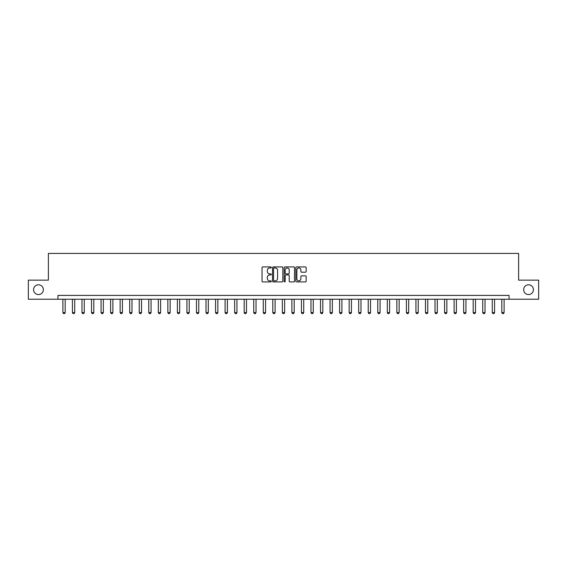 <?xml version="1.0" encoding="UTF-8"?>
<svg xmlns="http://www.w3.org/2000/svg" width="567" height="567" viewBox="0 0 567 567"><rect width="100%" height="100%" fill="white"/><g stroke="black" fill="none" stroke-linecap="round" stroke-linejoin="round"><path stroke-width="0.85" d="M271.288 267.447A0.524 0.524 0 0 0 270.764 266.922L262.805 266.922A0.751 0.751 0 0 0 262.053 267.674L262.053 281.161A0.751 0.751 0 0 0 262.805 281.912L270.764 281.912A0.524 0.524 0 0 0 271.288 281.388A0.524 0.524 0 0 0 270.764 280.863L269.729 280.863A2.396 2.396 0 0 1 267.333 278.461L267.333 277.341A2.396 2.396 0 0 1 269.729 274.938L270.764 274.938A0.524 0.524 0 0 0 271.288 274.414A0.524 0.524 0 0 0 270.764 273.889L269.729 273.889A2.396 2.396 0 0 1 267.333 271.494L267.333 270.367A2.396 2.396 0 0 1 269.729 267.971L270.764 267.971A0.524 0.524 0 0 0 271.288 267.447M523.653 289.68A4.883 4.883 0 0 0 528.536 294.571A4.883 4.883 0 0 0 533.419 289.68A4.883 4.883 0 0 0 528.536 284.797A4.883 4.883 0 0 0 523.653 289.68M33.581 289.68A4.883 4.883 0 0 0 38.464 294.571A4.883 4.883 0 0 0 43.347 289.68A4.883 4.883 0 0 0 38.464 284.797A4.883 4.883 0 0 0 33.581 289.68M305.4 272.203A0.751 0.751 0 0 0 306.145 271.458L306.145 267.674A0.751 0.751 0 0 0 305.4 266.922L296.555 266.922A0.751 0.751 0 0 0 295.804 267.674L295.804 281.161A0.751 0.751 0 0 0 296.555 281.912L305.4 281.912A0.751 0.751 0 0 0 306.145 281.161L306.145 276.59A0.751 0.751 0 0 0 305.4 275.838L301.616 275.838A0.751 0.751 0 0 0 300.864 276.59L300.864 278.858A2.006 2.006 0 0 1 298.859 280.863A2.006 2.006 0 0 1 296.853 278.858L296.853 269.977A2.006 2.006 0 0 1 298.859 267.971A2.006 2.006 0 0 1 300.864 269.977L300.864 271.458A0.751 0.751 0 0 0 301.616 272.203L305.4 272.203M57.933 299.227L28.35 299.227L28.35 280.141L48.386 280.141L48.386 253.421L518.614 253.421L518.614 280.141L538.65 280.141L538.65 299.227L509.067 299.227L509.067 295.407L57.933 295.407L57.933 299.227L509.067 299.227M282.841 267.674A0.751 0.751 0 0 0 282.097 266.922L273.251 266.922A0.751 0.751 0 0 0 272.507 267.674L272.507 281.161A0.751 0.751 0 0 0 273.251 281.912L282.097 281.912A0.751 0.751 0 0 0 282.841 281.161L282.841 267.674M284.903 266.922L293.749 266.922A0.751 0.751 0 0 1 294.493 267.674L294.493 281.161A0.751 0.751 0 0 1 293.749 281.912L289.964 281.912A0.751 0.751 0 0 1 289.213 281.161L289.213 275.69A0.751 0.751 0 0 0 288.461 274.938L285.952 274.938A0.751 0.751 0 0 0 285.208 275.69L285.208 281.388A0.524 0.524 0 0 1 284.684 281.912A0.524 0.524 0 0 1 284.159 281.388L284.159 267.674A0.751 0.751 0 0 1 284.903 266.922M274.081 267.971A0.524 0.524 0 0 0 273.556 268.496L273.556 280.339A0.524 0.524 0 0 0 274.081 280.863L275.165 280.863A2.396 2.396 0 0 0 277.561 278.461L277.561 270.367A2.396 2.396 0 0 0 275.165 267.971L274.081 267.971M289.213 270.012A2.006 2.006 0 0 0 287.207 268.007A2.006 2.006 0 0 0 285.208 270.012L285.208 273.145A0.751 0.751 0 0 0 285.952 273.889L288.461 273.889A0.751 0.751 0 0 0 289.213 273.145L289.213 270.012M62.894 299.227L62.894 312.587L65.184 312.587L65.184 299.227M65.184 312.587L64.61 313.579L63.461 313.579L62.894 312.587M72.434 299.227L72.434 312.587L74.724 312.587L74.724 299.227M74.724 312.587L74.149 313.579L73.008 313.579L72.434 312.587M81.974 299.227L81.974 312.587L84.263 312.587L84.263 299.227M84.263 312.587L83.696 313.579L82.548 313.579L81.974 312.587M91.514 299.227L91.514 312.587L93.81 312.587L93.81 299.227M93.81 312.587L93.236 313.579L92.088 313.579L91.514 312.587M101.061 299.227L101.061 312.587L103.35 312.587L103.35 299.227M103.35 312.587L102.776 313.579L101.635 313.579L101.061 312.587M110.6 299.227L110.6 312.587L112.89 312.587L112.89 299.227M112.89 312.587L112.316 313.579L111.175 313.579L110.6 312.587M120.14 299.227L120.14 312.587L122.429 312.587L122.429 299.227M122.429 312.587L121.862 313.579L120.714 313.579L120.14 312.587M129.687 299.227L129.687 312.587L131.976 312.587L131.976 299.227M131.976 312.587L131.402 313.579L130.254 313.579L129.687 312.587M139.227 299.227L139.227 312.587L141.516 312.587L141.516 299.227M141.516 312.587L140.942 313.579L139.801 313.579L139.227 312.587M148.767 299.227L148.767 312.587L151.056 312.587L151.056 299.227M151.056 312.587L150.489 313.579L149.341 313.579L148.767 312.587M158.313 299.227L158.313 312.587L160.603 312.587L160.603 299.227M160.603 312.587L160.029 313.579L158.88 313.579L158.313 312.587M167.853 299.227L167.853 312.587L170.143 312.587L170.143 299.227M170.143 312.587L169.568 313.579L168.427 313.579L167.853 312.587M177.393 299.227L177.393 312.587L179.682 312.587L179.682 299.227M179.682 312.587L179.115 313.579L177.967 313.579L177.393 312.587M186.933 299.227L186.933 312.587L189.229 312.587L189.229 299.227M189.229 312.587L188.655 313.579L187.507 313.579L186.933 312.587M196.48 299.227L196.48 312.587L198.769 312.587L198.769 299.227M198.769 312.587L198.195 313.579L197.054 313.579L196.48 312.587M206.019 299.227L206.019 312.587L208.309 312.587L208.309 299.227M208.309 312.587L207.735 313.579L206.594 313.579L206.019 312.587M215.559 299.227L215.559 312.587L217.848 312.587L217.848 299.227M217.848 312.587L217.281 313.579L216.133 313.579L215.559 312.587M225.106 299.227L225.106 312.587L227.395 312.587L227.395 299.227M227.395 312.587L226.821 313.579L225.673 313.579L225.106 312.587M234.646 299.227L234.646 312.587L236.935 312.587L236.935 299.227M236.935 312.587L236.361 313.579L235.22 313.579L234.646 312.587M244.186 299.227L244.186 312.587L246.475 312.587L246.475 299.227M246.475 312.587L245.908 313.579L244.76 313.579L244.186 312.587M253.732 299.227L253.732 312.587L256.022 312.587L256.022 299.227M256.022 312.587L255.448 313.579L254.299 313.579L253.732 312.587M263.272 299.227L263.272 312.587L265.562 312.587L265.562 299.227M265.562 312.587L264.987 313.579L263.846 313.579L263.272 312.587M272.812 299.227L272.812 312.587L275.101 312.587L275.101 299.227M275.101 312.587L274.527 313.579L273.386 313.579L272.812 312.587M282.352 299.227L282.352 312.587L284.648 312.587L284.648 299.227M284.648 312.587L284.074 313.579L282.926 313.579L282.352 312.587M291.899 299.227L291.899 312.587L294.188 312.587L294.188 299.227M294.188 312.587L293.614 313.579L292.473 313.579L291.899 312.587M301.438 299.227L301.438 312.587L303.728 312.587L303.728 299.227M303.728 312.587L303.154 313.579L302.013 313.579L301.438 312.587M310.978 299.227L310.978 312.587L313.267 312.587L313.267 299.227M313.267 312.587L312.7 313.579L311.552 313.579L310.978 312.587M320.525 299.227L320.525 312.587L322.814 312.587L322.814 299.227M322.814 312.587L322.24 313.579L321.092 313.579L320.525 312.587M330.065 299.227L330.065 312.587L332.354 312.587L332.354 299.227M332.354 312.587L331.78 313.579L330.639 313.579L330.065 312.587M339.605 299.227L339.605 312.587L341.894 312.587L341.894 299.227M341.894 312.587L341.327 313.579L340.179 313.579L339.605 312.587M349.152 299.227L349.152 312.587L351.441 312.587L351.441 299.227M351.441 312.587L350.867 313.579L349.719 313.579L349.152 312.587M358.691 299.227L358.691 312.587L360.981 312.587L360.981 299.227M360.981 312.587L360.406 313.579L359.265 313.579L358.691 312.587M368.231 299.227L368.231 312.587L370.52 312.587L370.52 299.227M370.52 312.587L369.946 313.579L368.805 313.579L368.231 312.587M377.771 299.227L377.771 312.587L380.067 312.587L380.067 299.227M380.067 312.587L379.493 313.579L378.345 313.579L377.771 312.587M387.318 299.227L387.318 312.587L389.607 312.587L389.607 299.227M389.607 312.587L389.033 313.579L387.885 313.579L387.318 312.587M396.857 299.227L396.857 312.587L399.147 312.587L399.147 299.227M399.147 312.587L398.573 313.579L397.432 313.579L396.857 312.587M406.397 299.227L406.397 312.587L408.687 312.587L408.687 299.227M408.687 312.587L408.12 313.579L406.971 313.579L406.397 312.587M415.944 299.227L415.944 312.587L418.233 312.587L418.233 299.227M418.233 312.587L417.659 313.579L416.511 313.579L415.944 312.587M425.484 299.227L425.484 312.587L427.773 312.587L427.773 299.227M427.773 312.587L427.199 313.579L426.058 313.579L425.484 312.587M435.024 299.227L435.024 312.587L437.313 312.587L437.313 299.227M437.313 312.587L436.746 313.579L435.598 313.579L435.024 312.587M444.571 299.227L444.571 312.587L446.86 312.587L446.86 299.227M446.86 312.587L446.286 313.579L445.138 313.579L444.571 312.587M454.11 299.227L454.11 312.587L456.4 312.587L456.4 299.227M456.4 312.587L455.825 313.579L454.684 313.579L454.11 312.587M463.65 299.227L463.65 312.587L465.939 312.587L465.939 299.227M465.939 312.587L465.365 313.579L464.224 313.579L463.65 312.587M473.19 299.227L473.19 312.587L475.486 312.587L475.486 299.227M475.486 312.587L474.912 313.579L473.764 313.579L473.19 312.587M482.737 299.227L482.737 312.587L485.026 312.587L485.026 299.227M485.026 312.587L484.452 313.579L483.304 313.579L482.737 312.587M492.276 299.227L492.276 312.587L494.566 312.587L494.566 299.227M494.566 312.587L493.992 313.579L492.851 313.579L492.276 312.587M501.816 299.227L501.816 312.587L504.106 312.587L504.106 299.227M504.106 312.587L503.539 313.579L502.39 313.579L501.816 312.587"/></g></svg>
